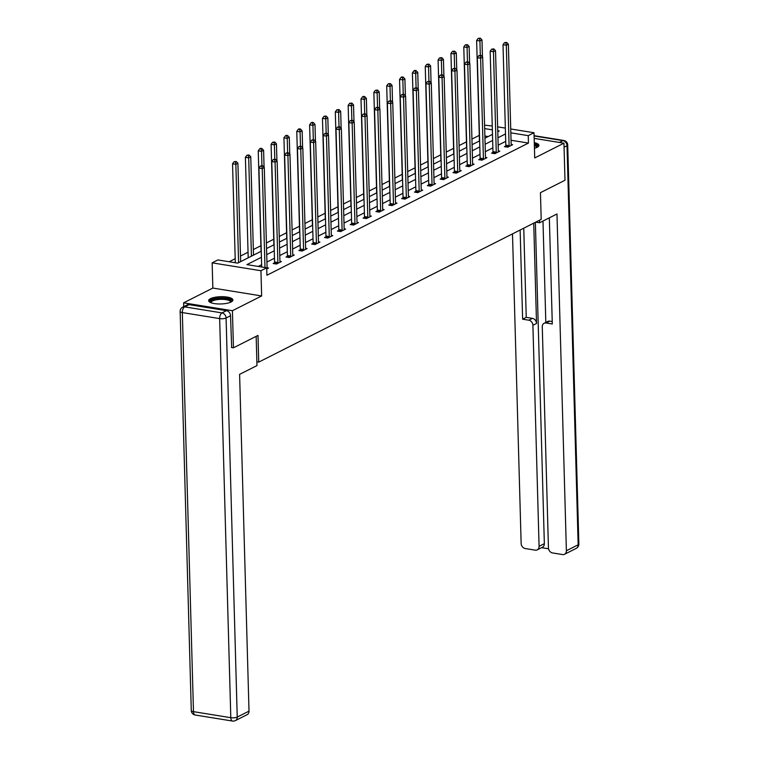 <?xml version="1.0" encoding="UTF-8"?>
<svg xmlns="http://www.w3.org/2000/svg" width="759" height="759" viewBox="0 0 759 759"><rect width="100%" height="100%" fill="white"/><g stroke="black" fill="none" stroke-linecap="round" stroke-linejoin="round"><path stroke-width="1.14" d="M534.45 148.309A12.135 3.634 -1.6 0 0 537.078 147.35A12.135 3.634 -1.6 0 0 538.918 145.348A12.135 3.634 -1.6 0 0 534.289 142.645M210.49 298.666A12.135 3.634 -1.6 0 0 208.649 300.668A12.135 3.634 -1.6 0 0 217.482 303.913A12.135 3.634 -1.6 0 0 231.068 301.997A12.135 3.634 -1.6 0 0 232.909 299.995A12.135 3.634 -1.6 0 0 224.066 296.75A12.135 3.634 -1.6 0 0 210.49 298.666M484.574 125.169L492.249 125.985M183.716 306.645L183.612 302.832L232.415 310.725L261.646 295.953L260.944 270.726L212.141 262.842L217.909 259.929L237.69 263.126L261.248 251.22M261.646 295.953L212.843 288.059L183.612 302.832M212.843 288.059L212.141 262.842M479.28 135.368L471.937 139.077M466.434 141.857L459.091 145.576M453.588 148.347L446.245 152.066M440.742 154.845L433.398 158.555M427.896 161.335L420.543 165.045M415.05 167.824L407.697 171.543M402.204 174.314L394.851 178.033M389.358 180.813L382.005 184.522M376.511 187.302L369.159 191.012M363.665 193.792L356.313 197.511M350.819 200.281L343.466 204M337.973 206.78L330.62 210.49M325.127 213.27L317.774 216.979M312.281 219.759L304.928 223.478M299.435 226.248L292.082 229.968M286.589 232.747L279.236 236.457M273.743 239.237L266.39 242.946M260.887 245.726L253.345 249.54M248.041 252.216L240.499 256.039M235.195 258.715L229.18 261.751M256.874 361.815L258.734 362.119L541.195 219.379L540.446 192.672L564.99 180.272L563.946 143.185L534.175 138.375M258.734 362.119L257.994 335.412L233.449 347.812L231.419 347.489M233.449 347.812L232.415 310.725M488.16 136.554L484.878 136.022M261.419 257.292L246.922 264.616L266.713 267.813L266.912 275.232L528.454 143.072L511.054 140.254M505.712 141.364L498.16 145.178M492.866 147.863L485.314 151.677M480.02 154.352L472.468 158.166M467.174 160.842L459.622 164.656M454.328 167.331L446.776 171.145M441.482 173.83L433.93 177.644M428.636 180.319L421.084 184.133M415.78 186.809L408.238 190.623M402.934 193.298L395.392 197.112M390.088 199.797L382.545 203.611M377.242 206.287L369.699 210.101M364.396 212.776L356.844 216.59M351.55 219.266L343.998 223.08M338.704 225.765L331.152 229.579M325.858 232.254L318.306 236.068M313.012 238.743L305.46 242.557M300.166 245.233L292.613 249.047M287.319 251.732L279.767 255.546M274.473 258.221L266.921 262.035M261.627 264.711L258.202 266.437M266.741 268.942L268.553 268.031L267.083 267.794M274.492 262.832L273.164 263.506L276.456 264.037L281.399 261.542L279.929 261.305M287.338 256.333L286.01 257.007L289.302 257.538L294.245 255.043L292.775 254.806M300.184 249.844L298.856 250.517L302.148 251.049L307.091 248.554L305.621 248.316M313.031 243.354L311.702 244.028L314.994 244.559L319.937 242.064L318.467 241.827M325.877 236.865L324.548 237.539L327.841 238.07L332.784 235.575L331.313 235.337M338.723 230.366L337.394 231.04L340.687 231.571L345.63 229.076L344.159 228.838M351.569 223.877L350.241 224.55L353.533 225.081L358.476 222.586L357.005 222.349M364.415 217.387L363.087 218.061L366.379 218.592L371.322 216.097L369.851 215.86M377.261 210.898L375.933 211.571L379.225 212.103L384.168 209.607L382.697 209.37M390.107 204.399L388.779 205.072L392.071 205.604L397.014 203.108L395.553 202.871M402.953 197.909L401.625 198.583L404.926 199.114L409.86 196.619L408.399 196.382M415.799 191.42L414.471 192.093L417.773 192.625L422.706 190.13L421.245 189.892M428.655 184.93L427.317 185.604L430.619 186.135L435.552 183.64L434.091 183.403M441.501 178.431L440.163 179.105L443.465 179.636L448.398 177.141L446.937 176.904M454.347 171.942L453.009 172.616L456.311 173.147L461.244 170.652L459.783 170.414M467.193 165.453L465.855 166.126L469.157 166.657L474.09 164.162L472.629 163.925M480.039 158.963L478.701 159.637L482.003 160.168L486.946 157.673L485.475 157.436M492.885 152.464L491.547 153.138L494.849 153.669L499.792 151.174L498.321 150.937M505.731 145.975L504.393 146.648L507.695 147.18L512.638 144.684L511.168 144.447M510.731 128.973L534.013 132.74L534.716 157.957L563.946 143.185M534.013 132.74L528.245 135.652L510.845 132.834M528.454 143.072L528.245 135.652M266.713 267.813L260.944 270.726M497.648 126.857L505.342 128.1M497.781 131.696L499.232 130.956L497.752 130.719M492.363 129.846L484.669 128.603M266.542 248.544L274.094 244.73M279.397 242.055L286.94 238.241M292.243 235.565L299.786 231.742M305.09 229.066L312.632 225.252M317.936 222.577L325.488 218.763M330.782 216.087L338.334 212.273M343.628 209.598L351.18 205.774M356.474 203.099L364.026 199.285M369.32 196.609L376.872 192.795M382.166 190.12L389.718 186.306M395.012 183.631L402.564 179.807M407.858 177.132L415.41 173.318M420.704 170.642L428.256 166.828M433.55 164.153L441.102 160.339M446.396 157.663L453.948 153.84M459.242 151.164L466.794 147.35M472.089 144.675L479.641 140.861M484.935 138.185L492.487 134.371M505.503 133.945L497.951 137.768M492.657 140.443L485.105 144.257M479.811 146.933L472.259 150.747M466.965 153.422L459.413 157.236M454.119 159.912L446.567 163.735M441.273 166.411L433.721 170.225M428.427 172.9L420.875 176.714M415.581 179.39L408.029 183.204M402.735 185.879L395.183 189.703M389.889 192.378L382.337 196.192M377.043 198.867L369.491 202.681M364.187 205.357L356.645 209.171M351.341 211.846L343.799 215.67M338.495 218.345L330.952 222.159M325.649 224.835L318.106 228.649M312.803 231.324L305.251 235.138M299.957 237.814L292.405 241.637M287.111 244.313L279.559 248.127M274.265 250.802L266.713 254.616M264.986 267.538L262.225 168.593L264.284 167.549L267.092 267.984A1.556 0.797 99.2 0 0 267.168 268.506L267.215 268.705M261.694 267.007L258.923 168.052L262.225 168.593L261.798 166.193L262.623 165.775L260.479 165.974L261.798 166.193M260.479 165.974L258.923 168.052M264.284 167.549L262.623 165.775M240.65 261.627L237.909 163.28L235.85 164.323L232.548 163.792L235.309 262.737M235.423 161.923L236.239 161.506L234.104 161.714L235.423 161.923L235.85 164.323L238.592 262.671M236.239 161.506L237.909 163.28M232.548 163.792L234.104 161.714M210.679 302.604A10.503 3.14 178.4 0 1 210.319 301.674A10.503 3.14 178.4 0 1 221.173 298.363A10.503 3.14 178.4 0 1 231.296 301.361A10.503 3.14 178.4 0 1 230.983 302.035M230.518 302.243A9.725 2.913 -1.6 0 0 230.546 302.11A9.725 2.913 -1.6 0 0 230.546 301.987A9.725 2.913 -1.6 0 0 220.954 299.34A9.725 2.913 -1.6 0 0 211.116 302.405A9.725 2.913 -1.6 0 0 211.116 302.528A9.725 2.913 -1.6 0 0 211.163 302.784M232.719 300.659A12.059 3.605 -1.6 0 0 220.708 297.907A12.059 3.605 -1.6 0 0 208.877 301.323M534.345 144.495A10.503 3.14 178.4 0 1 537.306 146.724A10.503 3.14 178.4 0 1 536.992 147.398M536.528 147.607A9.725 2.913 -1.6 0 0 536.556 147.474A9.725 2.913 -1.6 0 0 536.556 147.35A9.725 2.913 -1.6 0 0 534.374 145.586M538.729 146.022A12.059 3.605 -1.6 0 0 534.327 143.859M256.163 336.341L256.978 365.582L239.597 374.358L249.009 711.136A4.668 3.757 63.2 0 1 247.159 714.655L235.385 720.604A4.668 3.757 -116.8 0 0 237.235 717.084L249.009 711.136M226.448 310.659L189.124 304.634L184.674 306.873L222.007 312.907L226.448 310.659A4.668 3.757 63.2 0 1 230.527 315.753L231.666 347.527M182.691 307.158A4.668 4.668 0 0 0 180.139 311.456A4.668 1.395 -1.6 0 0 182.331 312.575L193.479 711.657L230.802 717.691L219.655 318.609L182.331 312.575A4.668 2.391 99.2 0 1 184.674 306.873A4.668 3.757 -116.8 0 0 182.691 307.158L187.141 304.919A4.668 3.757 63.2 0 1 189.124 304.634M535.74 222.14L539.602 222.757L556.973 213.981L566.385 550.749L578.159 544.801L567.011 145.719L564.06 147.208M539.526 220.224L539.602 222.757M533.729 223.155L536.528 323.457L532.903 325.288L539.08 546.338L544.345 543.672A4.668 3.757 63.2 0 1 542.495 547.201L537.23 549.867A4.668 3.757 -116.8 0 0 539.08 546.338M532.903 325.288A4.668 3.757 -116.8 0 0 528.824 320.194L532.448 318.363A4.668 3.757 63.2 0 1 536.528 323.457M520.133 230.024L522.619 319.188L528.824 320.194M512.496 233.886L521.139 543.435A4.668 3.757 -116.8 0 0 525.219 548.529L535.247 550.152A4.668 3.757 -116.8 0 0 537.23 549.867M544.118 323.277L547.742 321.446A4.668 3.757 63.2 0 1 549.725 321.152L546.101 322.983A4.668 3.757 -116.8 0 0 544.118 323.277A4.668 3.757 -116.8 0 0 542.268 326.797L548.444 547.856A4.668 3.757 -116.8 0 0 552.524 552.941L562.552 554.563A4.668 3.757 -116.8 0 0 564.525 554.279A4.668 3.757 -116.8 0 0 566.385 550.749M541.584 547.656L548.558 548.785M546.101 322.983L552.296 323.989L549.336 217.842M535.37 222.321L544.345 543.672M545.816 322.414L542.989 221.049M549.725 321.152L552.229 321.56M523.757 228.193L526.243 317.357L532.448 318.363M526.243 317.357L522.619 319.188M277.794 263.364L277.832 263.117A1.556 0.797 99.2 0 0 277.879 262.538L275.071 162.094L277.13 161.06L279.938 261.494A1.556 0.797 99.2 0 0 280.014 262.016L280.062 262.216M274.341 263.696L274.54 262.586A1.556 0.797 99.2 0 0 274.578 261.997L271.779 161.563L275.071 162.094L274.644 159.694L275.47 159.276L273.325 159.485L274.644 159.694M273.325 159.485L271.779 161.563M277.13 161.06L275.47 159.276M290.64 256.865L290.678 256.627A1.556 0.797 99.2 0 0 290.725 256.039L287.917 155.604L289.976 154.561L292.784 255.005A1.556 0.797 99.2 0 0 292.86 255.527L292.908 255.717M287.187 257.197L287.386 256.096A1.556 0.797 99.2 0 0 287.424 255.508L284.625 155.073L287.917 155.604L287.49 153.204L288.316 152.787L286.171 152.995L287.49 153.204M286.171 152.995L284.625 155.073M289.976 154.561L288.316 152.787M253.497 255.138L250.755 156.79L248.696 157.834L245.394 157.303L248.202 257.737A1.556 0.797 -80.8 0 1 248.202 257.813M248.269 155.434L249.094 155.016L246.95 155.215L248.269 155.434L248.696 157.834L251.438 256.181M249.094 155.016L250.755 156.79M245.394 157.303L246.95 155.215M264.075 167.322L263.601 150.301L261.542 151.345L258.24 150.804L261.049 251.248A1.556 0.797 -80.8 0 1 261.049 251.324M261.115 148.944L261.94 148.527L260.622 148.309L259.796 148.726L261.115 148.944L261.542 151.345L261.94 165.661M261.94 148.527L263.601 150.301M258.24 150.804L259.796 148.726M303.486 250.375L303.524 250.138A1.556 0.797 99.2 0 0 303.572 249.55L300.763 149.115L302.822 148.071L305.63 248.516A1.556 0.797 99.2 0 0 305.706 249.037L305.763 249.227M300.033 250.707L300.232 249.607A1.556 0.797 99.2 0 0 300.27 249.018L297.471 148.584L300.763 149.115L300.336 146.715L301.162 146.297L299.018 146.496L300.336 146.715M299.018 146.496L297.471 148.584M302.822 148.071L301.162 146.297M316.332 243.886L316.37 243.639A1.556 0.797 99.2 0 0 316.418 243.06L313.609 142.626L315.668 141.582L318.476 242.017A1.556 0.797 99.2 0 0 318.552 242.538L318.609 242.738M312.879 244.218L313.078 243.108A1.556 0.797 99.2 0 0 313.116 242.529L310.317 142.085L313.609 142.626L313.182 140.225L314.008 139.808L311.864 140.007L313.182 140.225M311.864 140.007L310.317 142.085M315.668 141.582L314.008 139.808M329.178 237.396L329.216 237.15A1.556 0.797 99.2 0 0 329.264 236.571L326.455 136.127L328.514 135.093L331.322 235.527A1.556 0.797 99.2 0 0 331.398 236.049L331.455 236.248M325.725 237.728L325.924 236.618A1.556 0.797 99.2 0 0 325.962 236.03L323.163 135.595L326.455 136.127L326.028 133.726L326.854 133.309L324.71 133.518L326.028 133.726M324.71 133.518L323.163 135.595M328.514 135.093L326.854 133.309M276.921 160.832L276.447 143.812L274.388 144.846L271.086 144.314L273.895 244.759A1.556 0.797 -80.8 0 1 273.895 244.834M273.961 142.445L274.786 142.028L272.642 142.237L273.961 142.445L274.388 144.846L274.786 159.172M274.786 142.028L276.447 143.812M271.086 144.314L272.642 142.237M289.767 154.333L289.293 137.313L287.234 138.356L283.932 137.825L286.741 238.26A1.556 0.797 -80.8 0 1 286.741 238.335M286.807 135.956L287.633 135.538L286.314 135.33L285.488 135.747L286.807 135.956L287.234 138.356L287.633 152.673M287.633 135.538L289.293 137.313M283.932 137.825L285.488 135.747M302.613 147.844L302.139 130.823L300.08 131.867L296.778 131.335L299.587 231.77A1.556 0.797 -80.8 0 1 299.587 231.846M299.653 129.466L300.479 129.049L299.16 128.831L298.334 129.248L299.653 129.466L300.08 131.867L300.479 146.183M300.479 129.049L302.139 130.823M296.778 131.335L298.334 129.248M342.024 230.897L342.062 230.66A1.556 0.797 99.2 0 0 342.11 230.072L339.301 129.637L341.36 128.594L344.169 229.038A1.556 0.797 99.2 0 0 344.244 229.56L344.301 229.749M338.571 231.229L338.77 230.129A1.556 0.797 99.2 0 0 338.808 229.541L336.009 129.106L339.301 129.637L338.875 127.237L339.7 126.819L337.556 127.028L338.875 127.237M337.556 127.028L336.009 129.106M341.36 128.594L339.7 126.819M315.459 141.354L314.985 124.334L312.926 125.377L309.625 124.837L312.433 225.281A1.556 0.797 -80.8 0 1 312.433 225.357M312.499 122.977L313.325 122.56L312.006 122.341L311.181 122.759L312.499 122.977L312.926 125.377L313.325 139.694M313.325 122.56L314.985 124.334M309.625 124.837L311.181 122.759M354.87 224.408L354.908 224.171A1.556 0.797 99.2 0 0 354.956 223.582L352.148 123.148L354.206 122.104L357.015 222.548A1.556 0.797 99.2 0 0 357.091 223.07L357.147 223.26M351.417 224.74L351.616 223.639A1.556 0.797 99.2 0 0 351.654 223.051L348.855 122.616L352.148 123.148L351.721 120.747L352.546 120.33L350.402 120.529L351.721 120.747M350.402 120.529L348.855 122.616M354.206 122.104L352.546 120.33M328.305 134.865L327.831 117.844L325.772 118.878L322.471 118.347L325.279 218.791A1.556 0.797 -80.8 0 1 325.279 218.867M325.345 116.478L326.171 116.061L324.027 116.269L325.345 116.478L325.772 118.878L326.171 133.204M326.171 116.061L327.831 117.844M322.471 118.347L324.027 116.269M367.717 217.918L367.754 217.672A1.556 0.797 99.2 0 0 367.802 217.093L364.994 116.658L367.052 115.615L369.861 216.049A1.556 0.797 99.2 0 0 369.937 216.571L369.994 216.77M364.263 218.25L364.462 217.14A1.556 0.797 99.2 0 0 364.5 216.562L361.701 116.118L364.994 116.658L364.567 114.258L365.392 113.841L363.248 114.04L364.567 114.258M363.248 114.04L361.701 116.118M367.052 115.615L365.392 113.841M341.152 128.366L340.677 111.345L338.618 112.389L335.317 111.858L338.125 212.292A1.556 0.797 -80.8 0 1 338.125 212.368M338.191 109.989L339.017 109.571L336.873 109.78L338.191 109.989L338.618 112.389L339.017 126.706M339.017 109.571L340.677 111.345M335.317 111.858L336.873 109.78M380.563 211.429L380.601 211.182A1.556 0.797 99.2 0 0 380.648 210.604L377.84 110.159L379.898 109.125L382.707 209.56A1.556 0.797 99.2 0 0 382.783 210.082L382.84 210.281M377.109 211.761L377.308 210.651A1.556 0.797 99.2 0 0 377.356 210.063L374.548 109.628L377.84 110.159L377.422 107.759L378.238 107.342L376.094 107.55L377.422 107.759M376.094 107.55L374.548 109.628M379.898 109.125L378.238 107.342M353.998 121.876L353.523 104.856L351.464 105.899L348.163 105.368L350.971 205.803A1.556 0.797 -80.8 0 1 350.971 205.879M351.037 103.499L351.863 103.082L349.719 103.281L351.037 103.499L351.464 105.899L351.863 120.216M351.863 103.082L353.523 104.856M348.163 105.368L349.719 103.281M393.409 204.93L393.447 204.693A1.556 0.797 99.2 0 0 393.494 204.105L390.686 103.67L392.745 102.626L395.553 203.07A1.556 0.797 99.2 0 0 395.629 203.592L395.686 203.782M389.955 205.262L390.154 204.162A1.556 0.797 99.2 0 0 390.202 203.573L387.394 103.139L390.686 103.67L390.268 101.27L391.084 100.852L388.95 101.061L390.268 101.27M388.95 101.061L387.394 103.139M392.745 102.626L391.084 100.852M366.844 115.387L366.369 98.366L364.311 99.41L361.009 98.869L363.817 199.313A1.556 0.797 -80.8 0 1 363.817 199.389M363.884 97.01L364.709 96.592L363.39 96.374L362.565 96.791L363.884 97.01L364.311 99.41L364.709 113.727M364.709 96.592L366.369 98.366M361.009 98.869L362.565 96.791M406.255 198.441L406.302 198.203A1.556 0.797 99.2 0 0 406.34 197.615L403.532 97.18L405.591 96.137L408.399 196.581A1.556 0.797 99.2 0 0 408.475 197.103L408.532 197.293M402.801 198.773L403.001 197.672A1.556 0.797 99.2 0 0 403.048 197.084L400.24 96.649L403.532 97.18L403.114 94.78L403.93 94.363L401.796 94.562L403.114 94.78M401.796 94.562L400.24 96.649M405.591 96.137L403.93 94.363M379.69 108.898L379.215 91.877L377.157 92.911L373.855 92.38L376.663 192.824A1.556 0.797 -80.8 0 1 376.663 192.9M376.73 90.511L377.555 90.093L375.411 90.302L376.73 90.511L377.157 92.911L377.555 107.237M377.555 90.093L379.215 91.877M373.855 92.38L375.411 90.302M419.101 191.951L419.148 191.704A1.556 0.797 99.2 0 0 419.186 191.126L416.378 90.691L418.437 89.647L421.245 190.082A1.556 0.797 99.2 0 0 421.321 190.604L421.378 190.803M415.647 192.283L415.847 191.173A1.556 0.797 99.2 0 0 415.894 190.594L413.086 90.15L416.378 90.691L415.96 88.291L416.776 87.873L414.642 88.072L415.96 88.291M414.642 88.072L413.086 90.15M418.437 89.647L416.776 87.873M392.536 102.408L392.061 85.378L390.003 86.422L386.701 85.89L389.509 186.325A1.556 0.797 -80.8 0 1 389.509 186.401M389.576 84.021L390.401 83.604L388.257 83.813L389.576 84.021L390.003 86.422L390.401 100.738M390.401 83.604L392.061 85.378M386.701 85.89L388.257 83.813M431.947 185.462L431.994 185.215A1.556 0.797 99.2 0 0 432.032 184.636L429.233 84.192L431.292 83.158L434.091 183.593A1.556 0.797 99.2 0 0 434.167 184.114L434.224 184.314M428.503 185.794L428.693 184.684A1.556 0.797 99.2 0 0 428.74 184.095L425.932 83.661L429.233 84.192L428.807 81.792L429.622 81.374L427.488 81.583L428.807 81.792M427.488 81.583L425.932 83.661M431.292 83.158L429.622 81.374M405.382 95.909L404.908 78.889L402.849 79.932L399.547 79.401L402.355 179.836A1.556 0.797 -80.8 0 1 402.355 179.911M402.422 77.532L403.247 77.114L401.928 76.896L401.103 77.314L402.422 77.532L402.849 79.932L403.247 94.249M403.247 77.114L404.908 78.889M399.547 79.401L401.103 77.314M444.793 178.963L444.84 178.726A1.556 0.797 99.2 0 0 444.878 178.137L442.08 77.703L444.138 76.659L446.937 177.103A1.556 0.797 99.2 0 0 447.013 177.625L447.07 177.815M441.349 179.295L441.539 178.194A1.556 0.797 99.2 0 0 441.586 177.606L438.778 77.171L442.08 77.703L441.653 75.302L442.478 74.885L440.334 75.094L441.653 75.302M440.334 75.094L438.778 77.171M444.138 76.659L442.478 74.885M418.228 89.42L417.754 72.399L415.695 73.443L412.393 72.902L415.201 173.346A1.556 0.797 -80.8 0 1 415.201 173.422M415.268 71.042L416.093 70.625L414.775 70.407L413.949 70.824L415.268 71.042L415.695 73.443L416.093 87.759M416.093 70.625L417.754 72.399M412.393 72.902L413.949 70.824M457.639 172.473L457.686 172.236A1.556 0.797 99.2 0 0 457.724 171.648L454.926 71.213L456.984 70.17L459.783 170.614A1.556 0.797 99.2 0 0 459.859 171.136L459.916 171.325M454.195 172.805L454.385 171.705A1.556 0.797 99.2 0 0 454.432 171.117L451.624 70.682L454.926 71.213L454.499 68.813L455.324 68.395L453.18 68.595L454.499 68.813M453.18 68.595L451.624 70.682M456.984 70.17L455.324 68.395M431.074 82.93L430.6 65.91L428.541 66.944L425.249 66.412L428.048 166.857A1.556 0.797 -80.8 0 1 428.048 166.933M428.114 64.543L428.939 64.126L426.795 64.335L428.114 64.543L428.541 66.944L428.939 81.27M428.939 64.126L430.6 65.91M425.249 66.412L426.795 64.335M470.485 165.984L470.533 165.737A1.556 0.797 99.2 0 0 470.571 165.158L467.772 64.724L469.83 63.68L472.629 164.115A1.556 0.797 99.2 0 0 472.705 164.637L472.762 164.836M467.041 166.316L467.231 165.206A1.556 0.797 99.2 0 0 467.278 164.627L464.47 64.183L467.772 64.724L467.345 62.323L468.17 61.906L466.026 62.105L467.345 62.323M466.026 62.105L464.47 64.183M469.83 63.68L468.17 61.906M443.92 76.441L443.446 59.411L441.387 60.454L438.095 59.923L440.894 160.358A1.556 0.797 -80.8 0 1 440.894 160.434M440.96 58.054L441.785 57.637L439.641 57.845L440.96 58.054L441.387 60.454L441.785 74.771M441.785 57.637L443.446 59.411M438.095 59.923L439.641 57.845M483.331 159.494L483.379 159.248A1.556 0.797 99.2 0 0 483.417 158.669L480.618 58.225L482.677 57.191L485.475 157.625A1.556 0.797 99.2 0 0 485.551 158.147L485.608 158.346M479.887 159.826L480.077 158.716A1.556 0.797 99.2 0 0 480.124 158.128L477.316 57.693L480.618 58.225L480.191 55.824L481.016 55.407L478.872 55.616L480.191 55.824M478.872 55.616L477.316 57.693M482.677 57.191L481.016 55.407M456.766 69.942L456.292 52.921L454.233 53.965L450.941 53.434L453.74 153.868A1.556 0.797 -80.8 0 1 453.74 153.944M453.806 51.565L454.632 51.147L452.487 51.346L453.806 51.565L454.233 53.965L454.632 68.282M454.632 51.147L456.292 52.921M450.941 53.434L452.487 51.346M496.177 152.995L496.225 152.758A1.556 0.797 99.2 0 0 496.263 152.17L493.464 51.735L495.523 50.692L498.321 151.136A1.556 0.797 99.2 0 0 498.397 151.658L498.454 151.847M492.733 153.327L492.923 152.227A1.556 0.797 99.2 0 0 492.971 151.639L490.162 51.204L493.464 51.735L493.037 49.335L493.862 48.918L491.718 49.126L493.037 49.335M491.718 49.126L490.162 51.204M495.523 50.692L493.862 48.918M469.612 63.452L469.138 46.432L467.079 47.475L463.787 46.935L466.586 147.379A1.556 0.797 -80.8 0 1 466.586 147.455M466.652 45.075L467.478 44.658L465.333 44.857L466.652 45.075L467.079 47.475L467.478 61.792M467.478 44.658L469.138 46.432M463.787 46.935L465.333 44.857M509.023 146.506L509.071 146.269A1.556 0.797 99.2 0 0 509.109 145.681L506.31 45.246L508.369 44.202L511.168 144.646A1.556 0.797 99.2 0 0 511.243 145.168L511.3 145.358M505.579 146.838L505.769 145.737A1.556 0.797 99.2 0 0 505.817 145.149L503.008 44.715L506.31 45.246L505.883 42.846L506.708 42.428L504.564 42.627L505.883 42.846M504.564 42.627L503.008 44.715M508.369 44.202L506.708 42.428M482.458 56.963L481.984 39.942L479.925 40.977L476.633 40.445L479.432 140.889A1.556 0.797 -80.8 0 1 479.432 140.965M479.498 38.576L480.324 38.159L478.179 38.367L479.498 38.576L479.925 40.977L480.324 55.303M480.324 38.159L481.984 39.942M476.633 40.445L478.179 38.367M230.527 315.753L226.087 318.002L237.235 717.084A4.668 1.395 -1.6 0 1 230.802 717.691A4.668 2.391 99.2 0 0 232.529 721.05L195.205 715.016A4.668 2.391 -80.8 0 1 193.479 711.657A4.668 1.395 -1.6 0 1 191.287 710.538A4.668 4.668 0 0 0 195.205 715.016M226.087 318.002A4.668 3.757 -116.8 0 0 222.007 312.907A4.668 2.391 -80.8 0 0 219.655 318.609A4.668 1.395 -1.6 0 0 226.087 318.002M559.345 142.436L562.931 140.624L534.099 135.965M576.309 548.33A4.668 4.668 0 0 0 578.861 544.032A4.668 1.395 -1.6 0 1 578.159 544.801A4.668 3.757 63.2 0 1 576.309 548.33L564.525 554.279M567.713 144.95A4.668 4.668 0 0 0 563.795 140.472A4.668 2.391 -80.8 0 0 562.931 140.624A4.668 3.757 63.2 0 1 567.011 145.719A4.668 1.395 -1.6 0 0 567.713 144.95L578.861 544.032M277.832 263.117L274.54 262.586M277.879 262.538L274.578 261.997M290.678 256.627L287.386 256.096M290.725 256.039L287.424 255.508M303.524 250.138L300.232 249.607M303.572 249.55L300.27 249.018M316.37 243.639L313.078 243.108M316.418 243.06L313.116 242.529M329.216 237.15L325.924 236.618M329.264 236.571L325.962 236.03M342.062 230.66L338.77 230.129M342.11 230.072L338.808 229.541M354.908 224.171L351.616 223.639M354.956 223.582L351.654 223.051M367.754 217.672L364.462 217.14M367.802 217.093L364.5 216.562M380.601 211.182L377.308 210.651M380.648 210.604L377.356 210.063M393.447 204.693L390.154 204.162M393.494 204.105L390.202 203.573M406.302 198.203L403.001 197.672M406.34 197.615L403.048 197.084M419.148 191.704L415.847 191.173M419.186 191.126L415.894 190.594M431.994 185.215L428.693 184.684M432.032 184.636L428.74 184.095M444.84 178.726L441.539 178.194M444.878 178.137L441.586 177.606M457.686 172.236L454.385 171.705M457.724 171.648L454.432 171.117M470.533 165.737L467.231 165.206M470.571 165.158L467.278 164.627M483.379 159.248L480.077 158.716M483.417 158.669L480.124 158.128M496.225 152.758L492.923 152.227M496.263 152.17L492.971 151.639M509.071 146.269L505.769 145.737M509.109 145.681L505.817 145.149M232.529 721.05A4.668 4.668 0 0 0 235.385 720.604M180.139 311.456L191.287 710.538M534.099 135.671L563.795 140.472"/></g></svg>
